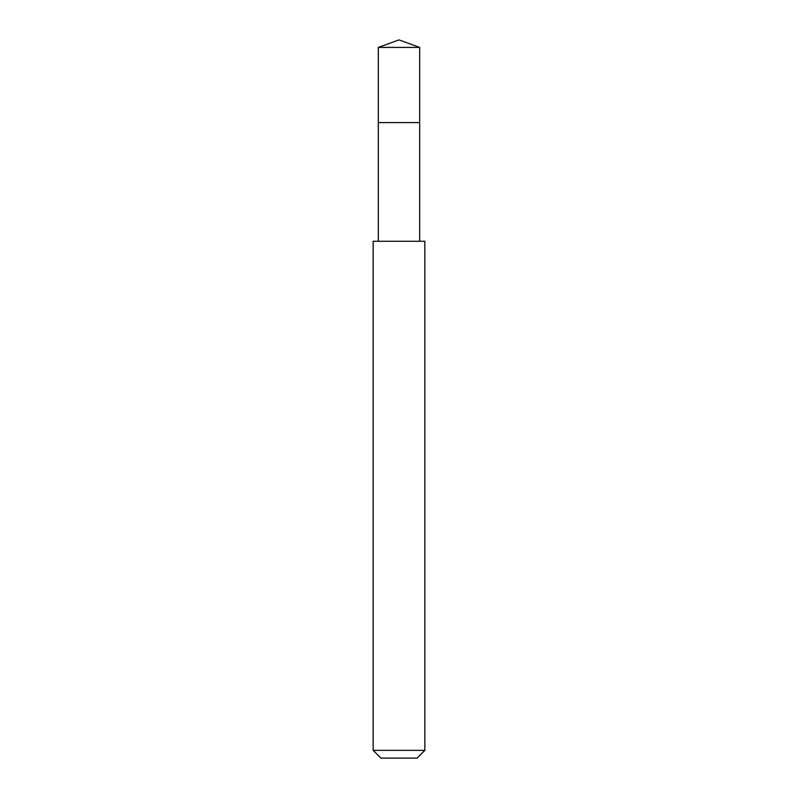 <?xml version="1.0" encoding="UTF-8"?>
<svg xmlns="http://www.w3.org/2000/svg" width="798" height="798" viewBox="0 0 798 798"><rect width="100%" height="100%" fill="white"/><g stroke="black" fill="none" stroke-linecap="round" stroke-linejoin="round"><path stroke-width="1.2" d="M419.678 241.245L419.678 122.593L378.322 122.593L419.678 122.593L419.678 47.421L378.322 47.421L378.322 130.124M399 241.245L373.155 241.245L373.155 750.349L424.845 750.349L424.845 241.245L399 241.245M373.155 750.349L380.905 758.1L417.095 758.1L424.845 750.349M378.322 47.421L399 39.9L378.322 47.421L378.322 241.245M399 39.9L419.678 47.421"/></g></svg>
